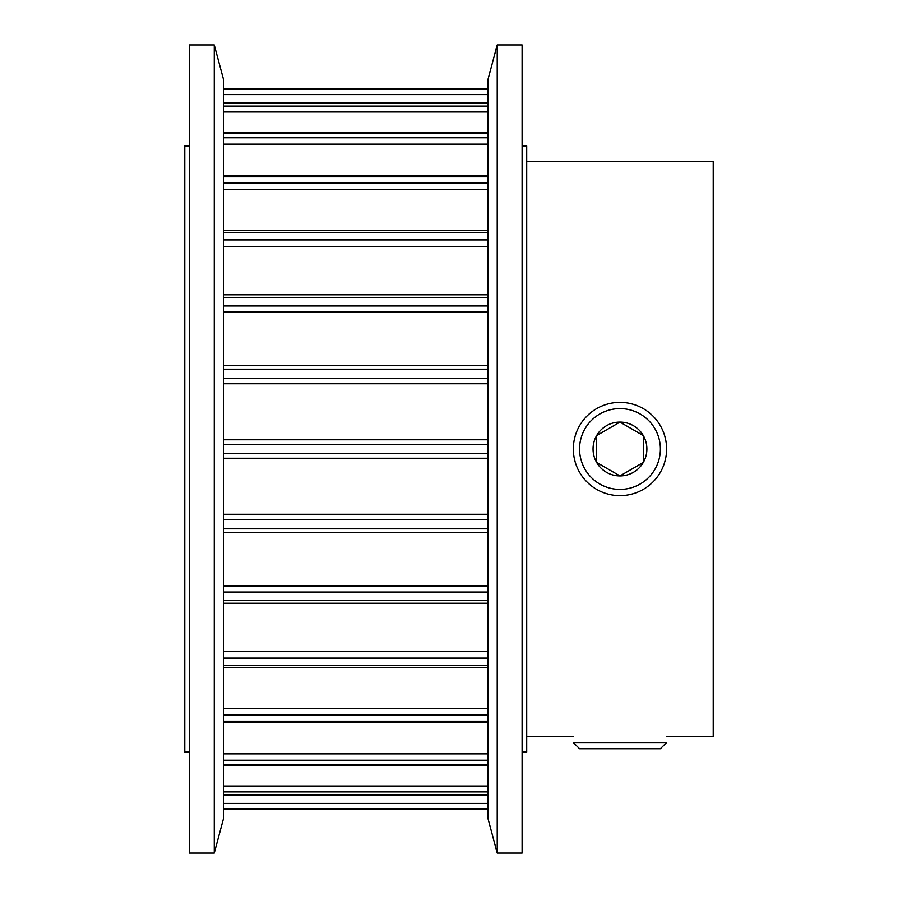 <?xml version="1.0" encoding="UTF-8"?>
<svg xmlns="http://www.w3.org/2000/svg" width="898" height="898" viewBox="0 0 898 898"><rect width="100%" height="100%" fill="white"/><g stroke="black" fill="none" stroke-linecap="round" stroke-linejoin="round"><path stroke-width="1.35" d="M526.711 161.472L713.214 161.472L713.214 736.528L666.597 736.528M189.399 752.075L184.786 752.075L184.786 145.925L189.399 145.925M522.097 145.925L526.711 145.925L526.711 752.075L522.097 752.075M522.097 44.9L522.097 853.1L497.223 853.1L497.223 44.9L522.097 44.9M497.223 44.9L487.861 79.866L487.861 818.134L497.223 853.1M189.399 449L189.399 44.9L214.263 44.9L214.263 853.1L189.399 853.1L189.399 449M214.263 853.1L223.636 818.134L223.636 79.866L214.263 44.9M666.597 742.556L573.339 742.556L579.558 748.775L660.378 748.775L666.597 742.556M621.068 422.722L643.282 435.541L643.282 462.459L619.968 475.918L596.654 462.459L596.654 435.541A26.918 26.918 0 0 0 619.968 475.918A26.918 26.918 0 0 0 643.282 435.541L643.282 462.459L619.968 475.918L596.654 462.459L596.654 435.541L619.968 422.082A26.918 26.918 0 0 0 596.654 435.541L619.968 422.082L643.282 435.541A26.918 26.918 0 0 0 619.968 422.082M666.597 449A46.629 46.629 0 0 0 619.968 402.371A46.629 46.629 0 0 0 573.339 449A46.629 46.629 0 0 0 619.968 495.629A46.629 46.629 0 0 0 666.597 449M660.378 449A40.41 40.41 0 0 0 619.968 408.59A40.41 40.41 0 0 0 579.558 449A40.41 40.41 0 0 0 619.968 489.41A40.41 40.41 0 0 0 660.378 449M487.861 803.463L223.636 803.463M487.861 786.042L223.636 786.042M487.861 753.882L223.636 753.882M487.861 708.41L223.636 708.41M487.861 651.589L223.636 651.589M487.861 585.923L223.636 585.923M487.861 514.262L223.636 514.262M487.861 439.762L223.636 439.762L487.861 439.751M487.861 189.59L223.636 189.59L487.861 189.59M487.861 88.397L223.636 88.397L487.861 88.374M487.861 89.362L223.636 89.362M487.861 94.537L223.636 94.537M487.861 103.18L223.636 103.18M487.861 106.054L223.636 106.054M487.861 111.958L223.636 111.958M487.861 133.084L223.636 133.084M487.861 137.731L223.636 137.731M487.861 144.118L223.636 144.118M487.861 176.794L223.636 176.794M487.861 183.012L223.636 183.012M487.861 232.402L223.636 232.402M487.861 239.912L223.636 239.912M487.861 246.411L223.636 246.411M487.861 297.474L223.636 297.474M487.861 305.96L223.636 305.96M487.861 312.077L223.636 312.077M487.861 369.179L223.636 369.179M487.861 378.249L223.636 378.249M487.861 383.738L223.636 383.738M487.861 444.364L223.636 444.364M487.861 453.636L223.636 453.636M487.861 458.238L223.636 458.238L487.861 458.249M487.861 519.751L223.636 519.751M487.861 528.821L223.636 528.821M487.861 592.04L223.636 592.04M487.861 600.526L223.636 600.526M487.861 658.088L223.636 658.088M487.861 665.598L223.636 665.598M487.861 714.988L223.636 714.988M487.861 721.206L223.636 721.206M487.861 760.269L223.636 760.269M487.861 764.916L223.636 764.916M487.861 791.946L223.636 791.946M487.861 794.82L223.636 794.82M487.861 808.638L223.636 808.638M487.861 809.603L223.636 809.626M573.339 736.528L526.711 736.528M487.861 102.967L223.636 102.967M487.861 132.489L223.636 132.489M487.861 175.638L223.636 175.638M487.861 230.528L223.636 230.528M487.861 294.769L223.636 294.769M487.861 365.542L223.636 365.542M487.861 532.458L223.636 532.458M487.861 603.231L223.636 603.231M487.861 667.472L223.636 667.472M487.861 722.362L223.636 722.362M487.861 765.511L223.636 765.511M487.861 795.033L223.636 795.033"/></g></svg>
